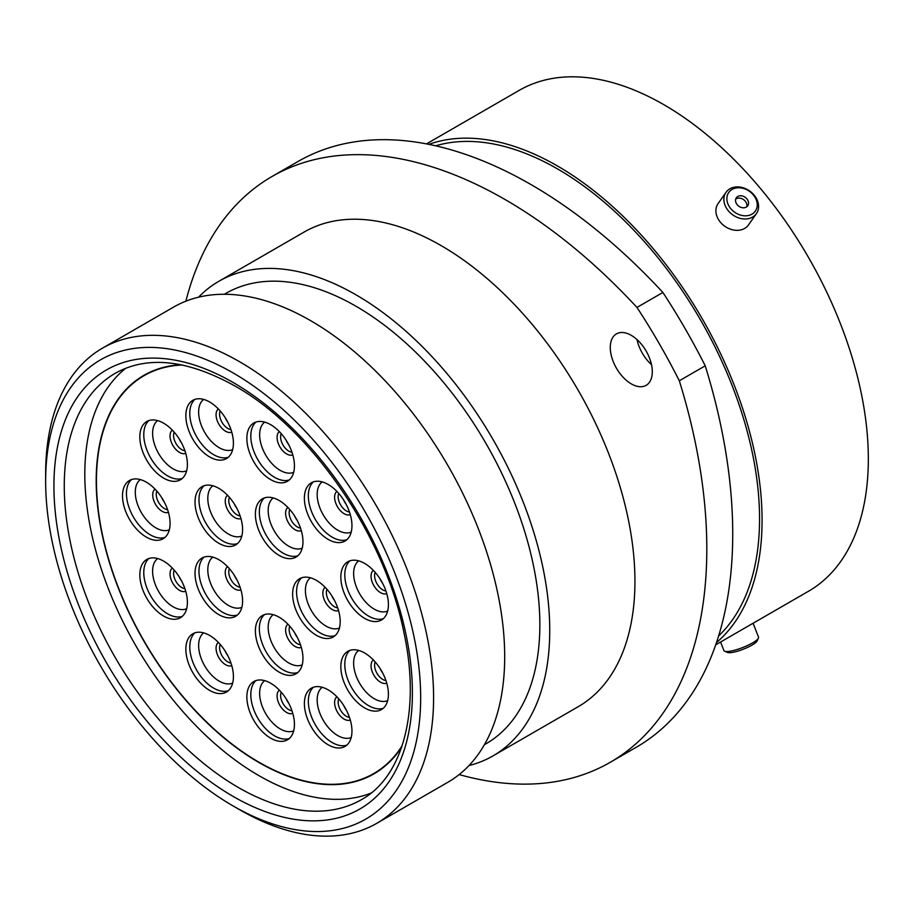 <?xml version="1.0" encoding="UTF-8"?>
<svg xmlns="http://www.w3.org/2000/svg" width="913" height="913" viewBox="0 0 913 913"><rect width="100%" height="100%" fill="white"/><g stroke="black" fill="none" stroke-linecap="round" stroke-linejoin="round"><path stroke-width="1.37" d="M631.282 335.356A29.707 17.153 -120 0 0 616.435 333.884A29.707 17.153 -120 0 0 611.881 357.691A29.707 17.153 -120 0 0 631.282 383.871A29.707 17.153 -120 0 0 646.142 385.343A29.707 17.153 -120 0 0 650.695 361.537A29.707 17.153 -120 0 0 631.282 335.356M651.505 364.698A29.707 17.153 60 0 1 636.989 339.556M239.617 809.717L233.157 805.985A265.181 153.099 -120 0 0 420.665 697.726A265.181 153.099 -120 0 0 233.157 372.949A265.181 153.099 -120 0 0 45.65 481.219A265.181 153.099 -120 0 0 233.157 805.985L239.617 809.717A274.322 158.383 60 0 0 376.784 823.309L447.884 782.258A274.322 158.383 60 0 0 489.927 562.442A274.322 158.383 60 0 0 310.717 320.714A274.322 158.383 60 0 0 173.561 307.122L102.461 348.173A274.322 158.383 60 0 1 239.617 361.753A274.322 158.383 60 0 1 418.827 603.493A274.322 158.383 60 0 1 376.784 823.309M224.336 294.271L225.933 293.347A260.057 150.143 60 0 1 355.967 306.232A260.057 150.143 60 0 1 525.854 535.395A260.057 150.143 60 0 1 485.99 743.787L484.392 744.711M198.555 297.193A274.048 158.223 60 0 1 218.949 281.238A274.048 158.223 60 0 1 355.967 294.808A274.048 158.223 60 0 1 534.995 536.308A274.048 158.223 60 0 1 492.986 755.896A274.048 158.223 60 0 1 468.974 765.585M218.949 281.238L304.132 232.05A274.048 158.223 60 0 1 441.162 245.631A274.048 158.223 60 0 1 620.189 487.12A274.048 158.223 60 0 1 578.18 706.719L492.986 755.896M435.684 145.818A285.655 164.922 60 0 1 557.569 168.939A285.655 164.922 60 0 1 738.423 402.736A285.655 164.922 60 0 1 718.634 635.916M428.848 144.357A289.216 166.976 60 0 1 557.569 166.029A289.216 166.976 60 0 1 742.155 407.095A289.216 166.976 60 0 1 716.488 642.558M426.485 143.889L519.223 90.353A289.216 166.976 60 0 1 663.831 104.675A289.216 166.976 60 0 1 852.765 359.539A289.216 166.976 60 0 1 808.439 591.293L715.701 644.84M705.224 365.816A466.189 269.152 60 0 1 636.178 747.325L610.261 762.287A466.189 269.152 -120 0 0 679.306 380.778L705.224 365.816A436.015 251.737 60 0 0 662.884 292.468L636.966 307.441A436.015 251.737 60 0 1 679.306 380.778M636.966 307.441A466.189 269.152 -120 0 0 272.051 176.483L297.969 161.521A466.189 269.152 60 0 1 662.884 292.468M459.159 774.578A466.189 269.152 -120 0 0 610.261 762.287M272.051 176.483A466.189 269.152 -120 0 0 185.864 301.199M45.65 481.219L45.65 473.756A274.322 158.383 60 0 1 102.461 348.173M758.429 638.141L757.094 640.972A16.229 3.435 158.8 0 1 749.927 646.256A16.229 3.435 158.8 0 1 727.535 652.441L724.648 651.243A18.557 3.926 -21.2 0 0 750.235 644.167A18.557 3.926 -21.2 0 0 758.429 638.141A18.557 3.926 -21.2 0 0 758.532 637.194L753.111 623.237M720.597 642.01L723.929 650.615A18.557 3.926 -21.2 0 0 724.648 651.243M730.332 190.703A16.229 12.805 35.1 0 0 732.397 210.389A16.229 12.805 35.1 0 0 753.773 212.866A16.229 12.805 35.1 0 0 751.707 193.179A16.229 12.805 35.1 0 0 730.332 190.703M754.629 215.628A18.557 14.631 -144.9 0 1 731.461 213.904A18.557 14.631 -144.9 0 1 726.052 192.289A18.557 14.631 -144.9 0 1 727.832 190.281A18.557 14.631 -144.9 0 1 751 192.004A18.557 14.631 -144.9 0 1 756.409 213.631A18.557 14.631 -144.9 0 1 754.629 215.628M747.074 206.543A6.962 5.489 35.1 0 0 747.747 205.79A6.962 5.489 35.1 0 0 745.716 197.676A6.962 5.489 35.1 0 0 737.019 197.037A6.962 5.489 35.1 0 0 736.346 197.779A6.962 5.489 35.1 0 0 738.389 205.893A6.962 5.489 35.1 0 0 747.074 206.543M746.731 206.817A6.962 5.489 35.1 0 0 743.57 199.627A6.962 5.489 35.1 0 0 735.73 199.091M756.409 213.631L748.432 224.986A18.557 14.631 -144.9 0 1 746.64 226.983A18.557 14.631 -144.9 0 1 723.484 225.26A18.557 14.631 -144.9 0 1 718.063 203.645L726.052 192.289M218.812 614.62A33.644 19.424 60 0 1 196.831 584.982A33.644 19.424 60 0 1 201.99 558.026A33.644 19.424 60 0 1 218.812 559.692A33.644 19.424 60 0 1 240.781 589.33A33.644 19.424 60 0 1 235.634 616.286A33.644 19.424 60 0 1 218.812 614.62M218.812 543.269A33.644 19.424 60 0 1 196.831 513.631A33.644 19.424 60 0 1 201.99 486.675A33.644 19.424 60 0 1 218.812 488.341A33.644 19.424 60 0 1 240.781 517.979A33.644 19.424 60 0 1 235.634 544.935A33.644 19.424 60 0 1 218.812 543.269M279.184 555.435A33.644 19.424 60 0 1 257.204 525.797A33.644 19.424 60 0 1 262.362 498.84A33.644 19.424 60 0 1 279.184 500.507A33.644 19.424 60 0 1 301.153 530.145A33.644 19.424 60 0 1 295.995 557.101A33.644 19.424 60 0 1 279.184 555.435M279.184 672.162A33.644 19.424 60 0 1 257.204 642.524A33.644 19.424 60 0 1 262.362 615.567A33.644 19.424 60 0 1 279.184 617.234A33.644 19.424 60 0 1 301.153 646.883A33.644 19.424 60 0 1 295.995 673.828A33.644 19.424 60 0 1 279.184 672.162M328.178 744.791A33.644 19.424 60 0 1 306.197 715.141A33.644 19.424 60 0 1 311.356 688.185A33.644 19.424 60 0 1 328.178 689.851A33.644 19.424 60 0 1 350.147 719.501A33.644 19.424 60 0 1 344.988 746.457A33.644 19.424 60 0 1 328.178 744.791M270.647 738.149A33.644 19.424 60 0 1 248.667 708.499A33.644 19.424 60 0 1 253.825 681.543A33.644 19.424 60 0 1 270.647 683.209A33.644 19.424 60 0 1 292.628 712.859A33.644 19.424 60 0 1 287.469 739.815A33.644 19.424 60 0 1 270.647 738.149M209.636 690.376A33.644 19.424 60 0 1 187.656 660.738A33.644 19.424 60 0 1 192.814 633.782A33.644 19.424 60 0 1 209.636 635.448A33.644 19.424 60 0 1 231.605 665.086A33.644 19.424 60 0 1 226.447 692.043A33.644 19.424 60 0 1 209.636 690.376M163.61 616.047A33.644 19.424 60 0 1 141.641 586.397A33.644 19.424 60 0 1 146.788 559.441A33.644 19.424 60 0 1 163.61 561.107A33.644 19.424 60 0 1 185.59 590.757A33.644 19.424 60 0 1 180.432 617.713A33.644 19.424 60 0 1 163.61 616.047M146.285 537.084A33.644 19.424 60 0 1 124.316 507.434A33.644 19.424 60 0 1 129.463 480.478A33.644 19.424 60 0 1 146.285 482.144A33.644 19.424 60 0 1 168.266 511.794A33.644 19.424 60 0 1 163.107 538.75A33.644 19.424 60 0 1 146.285 537.084M163.61 478.115A33.644 19.424 60 0 1 141.641 448.477A33.644 19.424 60 0 1 146.788 421.521A33.644 19.424 60 0 1 163.61 423.187A33.644 19.424 60 0 1 185.59 452.825A33.644 19.424 60 0 1 180.432 479.781A33.644 19.424 60 0 1 163.61 478.115M209.636 456.922A33.644 19.424 60 0 1 187.656 427.273A33.644 19.424 60 0 1 192.814 400.328A33.644 19.424 60 0 1 209.636 401.982A33.644 19.424 60 0 1 231.605 431.632A33.644 19.424 60 0 1 226.447 458.588A33.644 19.424 60 0 1 209.636 456.922M270.647 479.61A33.644 19.424 60 0 1 248.667 449.961A33.644 19.424 60 0 1 253.825 423.016A33.644 19.424 60 0 1 270.647 424.682A33.644 19.424 60 0 1 292.628 454.32A33.644 19.424 60 0 1 287.469 481.277A33.644 19.424 60 0 1 270.647 479.61M328.178 539.389A33.644 19.424 60 0 1 306.197 509.751A33.644 19.424 60 0 1 311.356 482.794A33.644 19.424 60 0 1 328.178 484.461A33.644 19.424 60 0 1 350.147 514.099A33.644 19.424 60 0 1 344.988 541.055A33.644 19.424 60 0 1 328.178 539.389M364.629 618.352A33.644 19.424 60 0 1 342.649 588.714A33.644 19.424 60 0 1 347.807 561.757A33.644 19.424 60 0 1 364.629 563.424A33.644 19.424 60 0 1 386.598 593.062A33.644 19.424 60 0 1 381.451 620.018A33.644 19.424 60 0 1 364.629 618.352M364.629 707.917A33.644 19.424 60 0 1 342.649 678.279A33.644 19.424 60 0 1 347.807 651.323A33.644 19.424 60 0 1 364.629 652.989A33.644 19.424 60 0 1 386.598 682.627A33.644 19.424 60 0 1 381.451 709.584A33.644 19.424 60 0 1 364.629 707.917M316.412 635.3A33.644 19.424 60 0 1 294.431 605.65A33.644 19.424 60 0 1 299.59 578.705A33.644 19.424 60 0 1 316.412 580.371A33.644 19.424 60 0 1 338.381 610.01A33.644 19.424 60 0 1 333.234 636.966A33.644 19.424 60 0 1 316.412 635.3M401.674 747.085A230.076 132.83 60 0 1 373.919 773.87A230.076 132.83 60 0 1 258.881 762.481A230.076 132.83 60 0 1 108.579 559.726A230.076 132.83 60 0 1 143.843 375.369A230.076 132.83 60 0 1 180.911 364.732M402.108 745.773A229.711 132.625 60 0 1 373.737 773.551A229.711 132.625 60 0 1 258.881 762.172A229.711 132.625 60 0 1 108.818 559.76A229.711 132.625 60 0 1 144.026 375.688A229.711 132.625 60 0 1 182.269 365.006M371.089 793.066A246.168 142.12 60 0 1 258.881 775.616A246.168 142.12 60 0 1 101.035 568.217A246.168 142.12 60 0 1 125.811 368.224M238.327 787.474A246.168 142.12 -120 0 0 361.411 799.674C402.291 777.351 420.813 712.151 404.242 634.113C385.491 536.65 311.516 428.631 234.675 385.857C187.051 359.562 147.244 355.374 115.243 373.303A246.168 142.12 -120 0 0 77.514 570.557A246.168 142.12 -120 0 0 238.327 787.474M233.157 382.513A253.472 146.342 60 0 1 412.391 692.956A253.472 146.342 60 0 1 233.157 796.433A253.472 146.342 60 0 1 53.924 485.99A253.472 146.342 60 0 1 233.157 382.513M212.843 557.124A29.068 16.788 -120 0 0 209.659 580.702A29.068 16.788 -120 0 0 228.353 605.376A29.068 16.788 -120 0 0 241.831 607.35M237.483 614.951A33.644 19.424 60 0 1 222.761 612.338A33.644 19.424 60 0 1 201.362 584.503A33.644 19.424 60 0 1 204.078 557.09M212.843 485.773A29.068 16.788 -120 0 0 209.659 509.351A29.068 16.788 -120 0 0 228.353 534.025A29.068 16.788 -120 0 0 241.831 535.999M237.483 543.6A33.644 19.424 60 0 1 222.761 540.987A33.644 19.424 60 0 1 201.362 513.152A33.644 19.424 60 0 1 204.078 485.739M273.204 497.939A29.068 16.788 -120 0 0 270.031 521.506A29.068 16.788 -120 0 0 288.725 546.191A29.068 16.788 -120 0 0 302.203 548.165M297.855 555.766A33.644 19.424 60 0 1 283.133 553.152A33.644 19.424 60 0 1 261.723 525.317A33.644 19.424 60 0 1 264.45 497.905M273.204 614.666A29.068 16.788 -120 0 0 270.031 638.244A29.068 16.788 -120 0 0 288.725 662.918A29.068 16.788 -120 0 0 302.203 664.892M297.855 672.493A33.644 19.424 60 0 1 283.133 669.891A33.644 19.424 60 0 1 261.723 642.044A33.644 19.424 60 0 1 264.45 614.632M322.198 687.284A29.068 16.788 -120 0 0 319.025 710.862A29.068 16.788 -120 0 0 337.719 735.547A29.068 16.788 -120 0 0 351.197 737.51M346.849 745.111A33.644 19.424 60 0 1 332.127 742.509A33.644 19.424 60 0 1 310.717 714.674A33.644 19.424 60 0 1 313.444 687.249M264.679 680.642A29.068 16.788 -120 0 0 261.495 704.22A29.068 16.788 -120 0 0 280.2 728.905A29.068 16.788 -120 0 0 293.666 730.868M289.33 738.469A33.644 19.424 60 0 1 274.596 735.867A33.644 19.424 60 0 1 253.198 708.032A33.644 19.424 60 0 1 255.925 680.607M203.656 632.88A29.068 16.788 -120 0 0 200.483 656.447A29.068 16.788 -120 0 0 219.177 681.132A29.068 16.788 -120 0 0 232.655 683.107M228.307 690.707A33.644 19.424 60 0 1 213.585 688.094A33.644 19.424 60 0 1 192.175 660.259A33.644 19.424 60 0 1 194.903 632.846M157.641 558.539A29.068 16.788 -120 0 0 154.457 582.117A29.068 16.788 -120 0 0 173.162 606.803A29.068 16.788 -120 0 0 186.64 608.766M182.292 616.366A33.644 19.424 60 0 1 167.558 613.764A33.644 19.424 60 0 1 146.16 585.929A33.644 19.424 60 0 1 148.887 558.505M140.317 479.576A29.068 16.788 -120 0 0 137.133 503.154A29.068 16.788 -120 0 0 155.838 527.84A29.068 16.788 -120 0 0 169.316 529.802M164.968 537.403A33.644 19.424 60 0 1 150.234 534.801A33.644 19.424 60 0 1 128.836 506.966A33.644 19.424 60 0 1 131.563 479.542M157.641 420.619A29.068 16.788 -120 0 0 154.457 444.186A29.068 16.788 -120 0 0 173.162 468.871A29.068 16.788 -120 0 0 186.64 470.834M182.292 478.435A33.644 19.424 60 0 1 167.558 475.833A33.644 19.424 60 0 1 146.16 447.998A33.644 19.424 60 0 1 148.887 420.585M203.656 399.415A29.068 16.788 -120 0 0 200.483 422.993A29.068 16.788 -120 0 0 219.177 447.678A29.068 16.788 -120 0 0 232.655 449.641M228.307 457.242A33.644 19.424 60 0 1 213.585 454.64A33.644 19.424 60 0 1 192.175 426.805A33.644 19.424 60 0 1 194.903 399.38M264.679 422.114A29.068 16.788 -120 0 0 261.495 445.681A29.068 16.788 -120 0 0 280.2 470.366A29.068 16.788 -120 0 0 293.666 472.329M289.33 479.93A33.644 19.424 60 0 1 274.596 477.328A33.644 19.424 60 0 1 253.198 449.493A33.644 19.424 60 0 1 255.925 422.068M322.198 481.893A29.068 16.788 -120 0 0 319.025 505.46A29.068 16.788 -120 0 0 337.719 530.145A29.068 16.788 -120 0 0 351.197 532.119M346.849 539.72A33.644 19.424 60 0 1 332.127 537.106A33.644 19.424 60 0 1 310.717 509.271A33.644 19.424 60 0 1 313.444 481.859M358.661 560.856A29.068 16.788 -120 0 0 355.477 584.423A29.068 16.788 -120 0 0 374.182 609.108A29.068 16.788 -120 0 0 387.648 611.082M383.3 618.683A33.644 19.424 60 0 1 368.578 616.07A33.644 19.424 60 0 1 347.18 588.234A33.644 19.424 60 0 1 349.896 560.822M358.661 650.421A29.068 16.788 -120 0 0 355.477 673.988A29.068 16.788 -120 0 0 374.182 698.673A29.068 16.788 -120 0 0 387.648 700.636M383.3 708.237A33.644 19.424 60 0 1 368.578 705.635A33.644 19.424 60 0 1 347.18 677.8A33.644 19.424 60 0 1 349.896 650.376M240.941 589.855A13.433 7.761 60 0 1 234.744 588.931A13.433 7.761 60 0 1 226.104 577.552A13.433 7.761 60 0 1 227.542 566.642M229.391 568.673A11.607 6.699 -120 0 0 236.981 586.146A11.607 6.699 -120 0 0 240.108 587.242M240.941 518.504A13.433 7.761 60 0 1 234.744 517.58A13.433 7.761 60 0 1 226.104 506.201A13.433 7.761 60 0 1 227.542 495.291M229.391 497.323A11.607 6.699 -120 0 0 236.981 514.795A11.607 6.699 -120 0 0 240.108 515.891M301.301 530.67A13.433 7.761 60 0 1 295.104 529.745A13.433 7.761 60 0 1 286.477 518.367A13.433 7.761 60 0 1 287.903 507.457M289.763 509.488A11.607 6.699 -120 0 0 297.353 526.961A11.607 6.699 -120 0 0 300.48 528.056M301.301 647.397A13.433 7.761 60 0 1 295.104 646.472A13.433 7.761 60 0 1 286.477 635.094A13.433 7.761 60 0 1 287.903 624.195M289.763 626.215A11.607 6.699 -120 0 0 297.353 643.688A11.607 6.699 -120 0 0 300.48 644.783M350.295 720.015A13.433 7.761 60 0 1 344.098 719.102A13.433 7.761 60 0 1 335.47 707.712A13.433 7.761 60 0 1 336.897 696.813M338.757 698.833A11.607 6.699 -120 0 0 346.347 716.306A11.607 6.699 -120 0 0 349.474 717.401M292.776 713.373A13.433 7.761 60 0 1 286.579 712.46A13.433 7.761 60 0 1 277.94 701.07A13.433 7.761 60 0 1 279.378 690.171M281.227 692.191A11.607 6.699 -120 0 0 288.816 709.663A11.607 6.699 -120 0 0 291.955 710.759M231.754 665.611A13.433 7.761 60 0 1 225.557 664.687A13.433 7.761 60 0 1 216.929 653.309A13.433 7.761 60 0 1 218.355 642.398M220.216 644.43A11.607 6.699 -120 0 0 227.805 661.902A11.607 6.699 -120 0 0 230.932 662.998M185.738 591.27A13.433 7.761 60 0 1 179.541 590.346A13.433 7.761 60 0 1 170.902 578.968A13.433 7.761 60 0 1 172.34 568.069M174.189 570.089A11.607 6.699 -120 0 0 181.778 587.561A11.607 6.699 -120 0 0 184.917 588.657M168.414 512.307A13.433 7.761 60 0 1 162.217 511.383A13.433 7.761 60 0 1 153.578 500.004A13.433 7.761 60 0 1 155.016 489.106M156.865 491.126A11.607 6.699 -120 0 0 164.454 508.598A11.607 6.699 -120 0 0 167.593 509.694M185.738 453.35A13.433 7.761 60 0 1 179.541 452.426A13.433 7.761 60 0 1 170.902 441.047A13.433 7.761 60 0 1 172.34 430.137M174.189 432.157A11.607 6.699 -120 0 0 181.778 449.641A11.607 6.699 -120 0 0 184.917 450.737M231.754 432.146A13.433 7.761 60 0 1 225.557 431.233A13.433 7.761 60 0 1 216.929 419.843A13.433 7.761 60 0 1 218.355 408.944M220.216 410.964A11.607 6.699 -120 0 0 227.805 428.448A11.607 6.699 -120 0 0 230.932 429.532M292.776 454.845A13.433 7.761 60 0 1 286.579 453.921A13.433 7.761 60 0 1 277.94 442.531A13.433 7.761 60 0 1 279.378 431.632M281.227 433.652A11.607 6.699 -120 0 0 288.816 451.136A11.607 6.699 -120 0 0 291.955 452.22M350.295 514.624A13.433 7.761 60 0 1 344.098 513.699A13.433 7.761 60 0 1 335.47 502.321A13.433 7.761 60 0 1 336.897 491.411M338.757 493.431A11.607 6.699 -120 0 0 346.347 510.915A11.607 6.699 -120 0 0 349.474 512.01M386.758 593.587A13.433 7.761 60 0 1 380.561 592.663A13.433 7.761 60 0 1 371.922 581.284A13.433 7.761 60 0 1 373.36 570.374M375.209 572.405A11.607 6.699 -120 0 0 382.798 589.878A11.607 6.699 -120 0 0 385.925 590.973M386.758 683.152A13.433 7.761 60 0 1 380.561 682.228A13.433 7.761 60 0 1 371.922 670.838A13.433 7.761 60 0 1 373.36 659.939M375.209 661.959A11.607 6.699 -120 0 0 382.798 679.443A11.607 6.699 -120 0 0 385.925 680.527M236.798 579.584A11.607 6.699 60 0 1 234.367 575.373M236.798 508.233A11.607 6.699 60 0 1 234.367 504.01M297.17 520.399A11.607 6.699 60 0 1 294.739 516.176M297.17 637.126A11.607 6.699 60 0 1 294.739 632.914M346.164 709.743A11.607 6.699 60 0 1 343.733 705.532M288.634 703.101A11.607 6.699 60 0 1 286.203 698.89M227.622 655.34A11.607 6.699 60 0 1 225.191 651.117M181.607 580.999A11.607 6.699 60 0 1 179.165 576.788M164.283 502.036A11.607 6.699 60 0 1 161.852 497.825M181.607 443.067A11.607 6.699 60 0 1 179.165 438.856M227.622 421.874A11.607 6.699 60 0 1 225.191 417.663M288.634 444.563A11.607 6.699 60 0 1 286.203 440.351M346.164 504.341A11.607 6.699 60 0 1 343.733 500.13M382.615 583.304A11.607 6.699 60 0 1 380.185 579.093M382.615 672.87A11.607 6.699 60 0 1 380.185 668.658M310.443 577.792A29.068 16.788 -120 0 0 307.259 601.37A29.068 16.788 -120 0 0 325.952 626.056A29.068 16.788 -120 0 0 339.431 628.018M335.082 635.619A33.644 19.424 60 0 1 320.36 633.017A33.644 19.424 60 0 1 298.962 605.182A33.644 19.424 60 0 1 301.678 577.758M338.54 610.535A13.433 7.761 60 0 1 332.343 609.61A13.433 7.761 60 0 1 323.704 598.22A13.433 7.761 60 0 1 325.142 587.321M326.991 589.341A11.607 6.699 -120 0 0 334.58 606.825A11.607 6.699 -120 0 0 337.707 607.91M334.398 600.252A11.607 6.699 60 0 1 331.967 596.041"/></g></svg>
